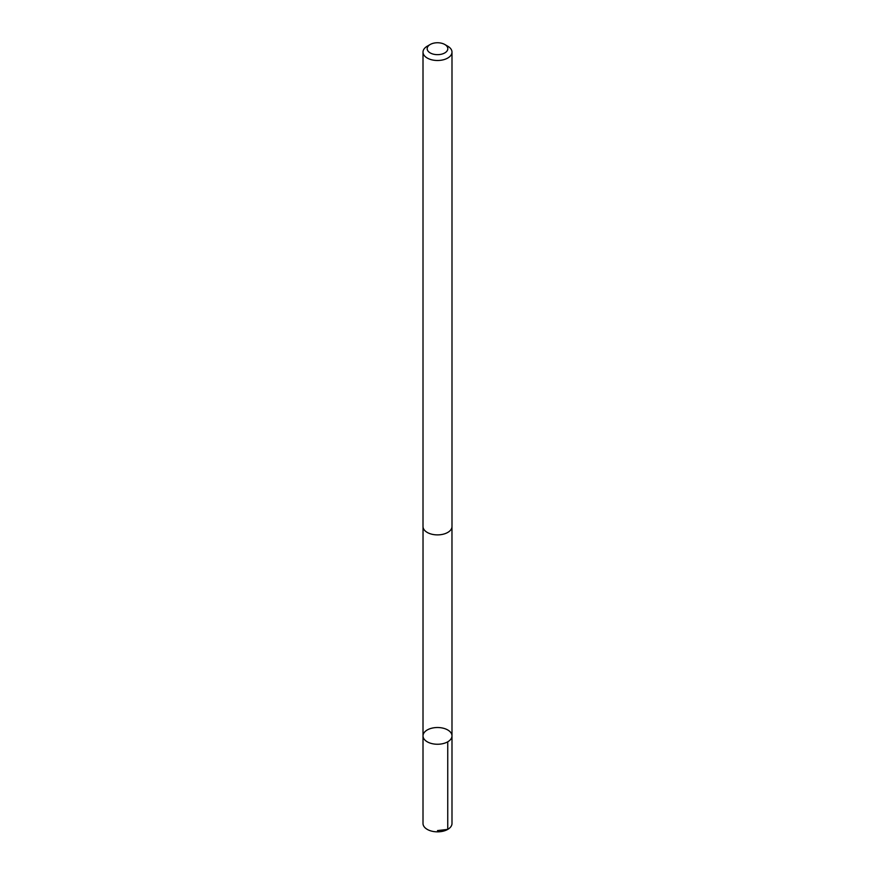 <?xml version="1.0" encoding="UTF-8"?>
<svg xmlns="http://www.w3.org/2000/svg" width="875" height="875" viewBox="0 0 875 875"><rect width="100%" height="100%" fill="white"/><g stroke="black" fill="none" stroke-linecap="round" stroke-linejoin="round"><path stroke-width="1.31" d="M442.848 728.109A14.492 8.367 180 0 1 451.992 735.886A14.492 8.367 180 0 1 437.5 744.253A14.492 8.367 180 0 1 423.008 735.886A14.492 8.367 180 0 1 442.848 728.109M423.008 823.473A14.492 8.367 0 0 0 432.152 831.25A14.492 8.367 0 0 0 451.992 823.473L451.992 735.886A14.492 8.367 180 0 1 437.5 744.253A14.492 8.367 180 0 1 423.008 735.886L423.008 823.473M430.205 44.494L427.252 46.2A14.492 8.367 0 0 0 423.008 52.117L423.008 526.52A14.492 8.367 0 0 0 432.152 534.297A14.492 8.367 0 0 0 451.992 526.52L451.992 52.117A14.492 8.367 0 0 0 447.748 46.2L444.795 44.494A10.314 5.95 0 0 0 430.205 44.494A10.314 5.95 0 0 0 433.694 54.239A10.314 5.95 0 0 0 446.119 51.975A10.314 5.95 0 0 0 444.795 44.494M423.008 52.117A14.492 8.367 0 0 0 432.152 59.905A14.492 8.367 0 0 0 451.992 52.117M437.5 830.583L447.748 829.391L447.748 741.803M423.03 527.023L423.008 735.886M451.97 527.023L451.992 735.886"/></g></svg>
